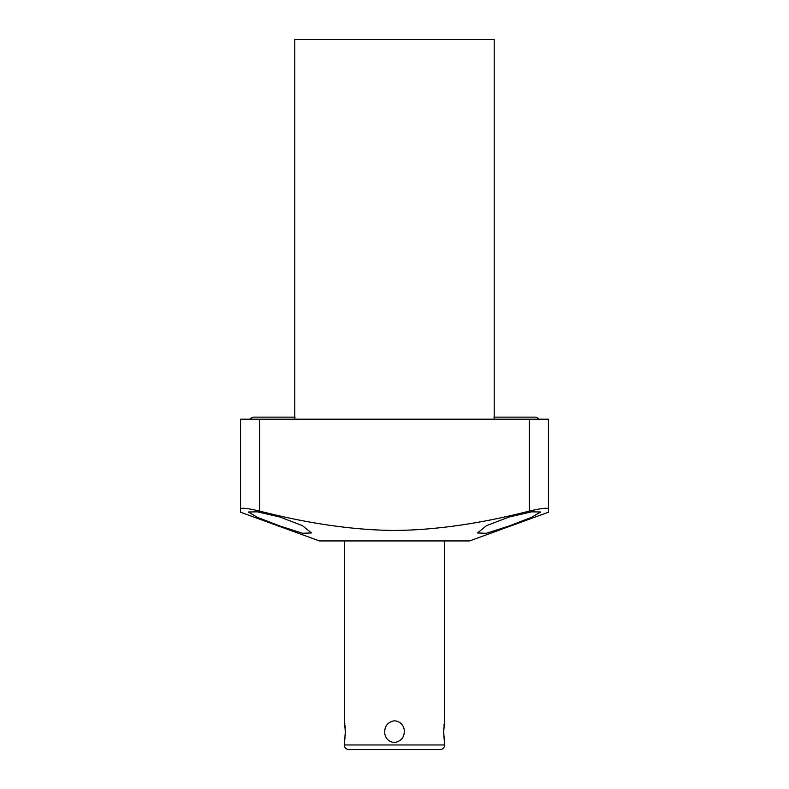 <?xml version="1.0" encoding="UTF-8"?>
<svg xmlns="http://www.w3.org/2000/svg" width="789" height="789" viewBox="0 0 789 789"><rect width="100%" height="100%" fill="white"/><g stroke="black" fill="none" stroke-linecap="round" stroke-linejoin="round"><path stroke-width="1.18" d="M240.556 512.229L240.556 508.944L240.556 512.229L319.417 540.929L469.583 540.929L548.444 512.229L548.444 508.944L548.444 512.229M259.581 511.075L259.581 419.206L240.556 419.206L240.556 508.944C241.178 507.554 247.519 508.264 259.581 511.075C308.588 523.649 353.571 530.109 394.5 530.464C435.469 530.109 480.442 523.64 529.419 511.075C541.481 508.264 547.822 507.554 548.444 508.944L548.444 419.206L529.419 419.206L529.419 511.075M279.878 525.997L257.322 517.298L248.298 511.992L257.461 511.844L279.878 517.012L302.325 525.592L311.458 532.94L302.601 533.265L279.878 525.997M259.581 419.206L529.419 419.206M294.78 419.206L294.78 39.45L494.22 39.45L494.22 419.206M509.122 517.012L531.648 511.824L540.702 511.992L531.747 517.268L509.122 525.997L486.241 533.305L477.542 532.94L486.488 525.691L509.122 517.012M295.116 417.134L253.851 417.134A4.014 4.014 0 0 0 250.35 419.206M493.884 417.134L535.149 417.134A4.014 4.014 0 0 1 538.65 419.206M344.349 540.929L344.349 720.781L345.335 731.669L344.349 744.964A4.586 4.586 0 0 0 348.935 749.55L440.065 749.55A4.586 4.586 0 0 0 444.651 744.964L443.665 731.669L444.651 720.781L444.651 540.929M394.5 742.557C401.463 741.275 404.708 737.005 404.244 729.756C403.14 724.341 399.885 721.353 394.5 720.781C387.586 722.014 384.332 726.255 384.746 733.514C385.831 738.968 389.085 741.976 394.5 742.557M344.645 722.546L344.852 724.026M345.01 725.407L345.207 727.774M345.296 729.48L345.207 735.683M444.651 720.781L444.355 722.546M444.148 724.026L443.99 725.407M443.793 727.774L443.665 731.669M443.665 731.778L443.704 733.908M443.793 735.683L443.99 737.942M444.158 739.352L444.355 740.792M345.01 737.942L344.842 739.352M344.645 740.792L344.349 742.557M444.651 744.964L344.349 744.964"/></g></svg>
